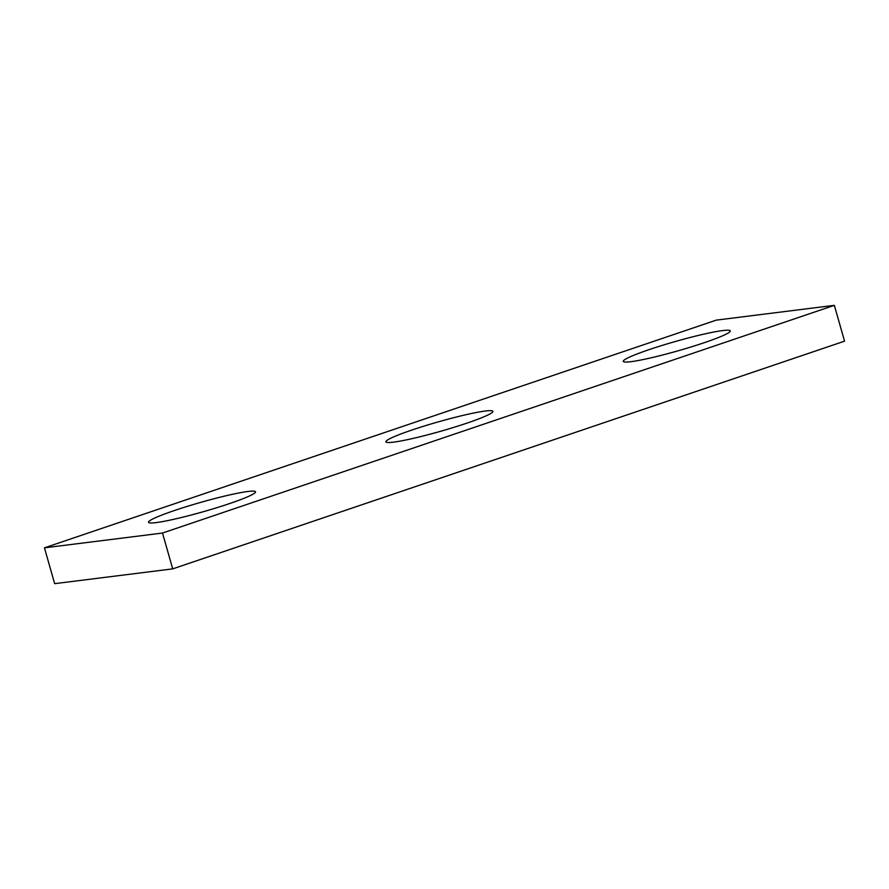 <?xml version="1.0" encoding="UTF-8"?>
<svg xmlns="http://www.w3.org/2000/svg" width="889" height="889" viewBox="0 0 889 889"><rect width="100%" height="100%" fill="white"/><g stroke="black" fill="none" stroke-linecap="round" stroke-linejoin="round"><path stroke-width="1.33" d="M162.498 533.044L834.349 305.338L716.29 320.129L44.45 547.835L162.498 533.044L172.71 568.871L844.55 341.165L834.349 305.338M172.71 568.871L54.651 583.662L44.45 547.835M722.69 330.575A55.629 4.845 -15.9 0 0 661.883 345.499A55.629 4.845 -15.9 0 0 623.289 361.367A55.629 4.845 -15.9 0 0 678.107 350.799A55.629 4.845 -15.9 0 0 730.28 330.897A55.629 4.845 -15.9 0 0 722.69 330.575M485.305 411.029A55.629 4.845 -15.9 0 0 424.498 425.964A55.629 4.845 -15.9 0 0 385.904 441.833A55.629 4.845 -15.9 0 0 440.722 431.254A55.629 4.845 -15.9 0 0 492.895 411.351A55.629 4.845 -15.9 0 0 485.305 411.029M247.92 491.484A55.629 4.845 -15.9 0 0 187.112 506.419A55.629 4.845 -15.9 0 0 148.519 522.288A55.629 4.845 -15.9 0 0 203.337 511.708A55.629 4.845 -15.9 0 0 255.51 491.806A55.629 4.845 -15.9 0 0 247.92 491.484"/></g></svg>
